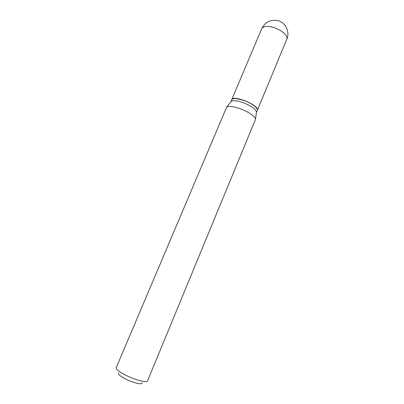 <?xml version="1.0" encoding="UTF-8"?>
<svg xmlns="http://www.w3.org/2000/svg" width="404" height="404" viewBox="0 0 404 404"><rect width="100%" height="100%" fill="white"/><g stroke="black" fill="none" stroke-linecap="round" stroke-linejoin="round"><path stroke-width="0.61" d="M286.835 39.127L257.333 110.332L257.388 109.444C256.939 104.096 232.8 94.889 231.75 99.631L261.736 28.628C263.241 26.119 267.185 25.72 273.569 27.427C281.532 30.265 286.022 33.764 287.027 37.92L286.835 39.127C290.112 31.8 285.527 22.356 277.669 20.594C270.407 19.382 265.1 22.058 261.736 28.628M256.378 112.64L257.287 110.449C257.646 109.494 256.954 108.222 255.212 106.636C252.227 104.091 248.187 101.924 243.087 100.136L235.875 98.551C233.522 98.419 232.128 98.818 231.704 99.743L230.78 101.929M256.394 112.6L256.474 111.873C255.207 108.636 250.44 105.454 242.163 102.333C236.704 100.581 233.073 100.248 231.26 101.323L230.795 101.894M257.111 108.908L255.156 106.51C252.202 103.99 248.197 101.838 243.147 100.066L236.002 98.495L232.921 98.793M142.163 382.876C142.966 385.042 134.224 383.179 126.492 379.437C120.22 376.301 117.574 374.16 118.559 373.003M147.516 380.962C147.101 382.952 136.32 380.31 126.957 375.811C119.594 372.185 115.993 369.529 116.165 367.847L226.694 107.085C228.72 105.914 232.861 106.343 239.123 108.368C247.359 111.115 255.373 116.433 255.575 119.17L147.516 380.962M256.474 111.873L255.575 119.17M231.26 101.323L226.694 107.085"/></g></svg>
